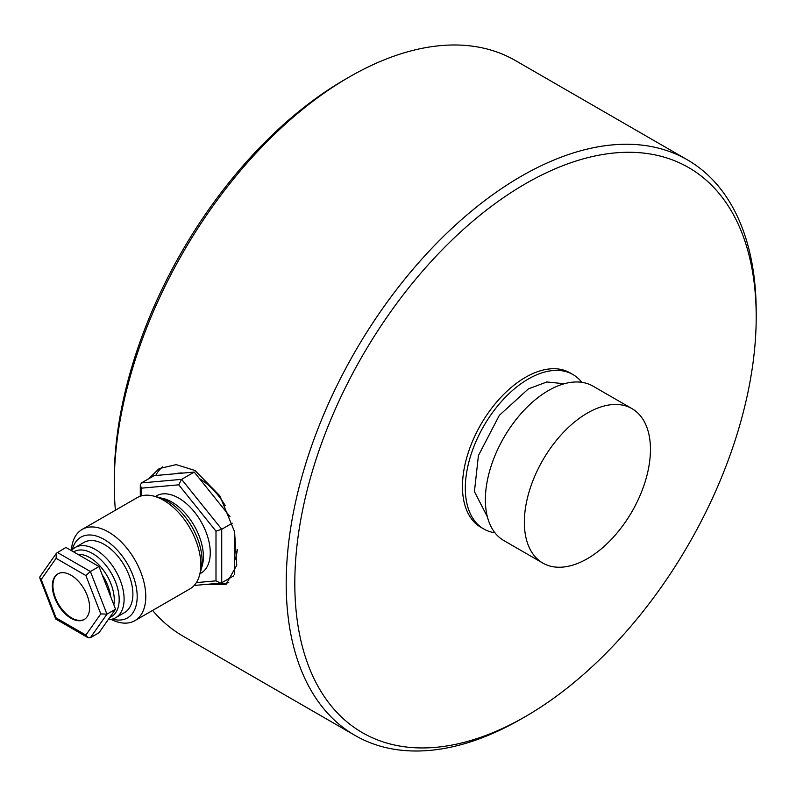 <?xml version="1.0" encoding="UTF-8"?>
<svg xmlns="http://www.w3.org/2000/svg" width="796" height="796" viewBox="0 0 796 796"><rect width="100%" height="100%" fill="white"/><g stroke="black" fill="none" stroke-linecap="round" stroke-linejoin="round"><path stroke-width="1.19" d="M494.963 532.803A89.162 51.481 -60 0 1 483.789 528.992L480.923 527.34A89.162 51.481 -60 0 1 467.252 455.889A89.162 51.481 -60 0 1 525.499 377.314A89.162 51.481 -60 0 1 570.085 372.896L572.951 374.558A89.162 51.481 -60 0 1 581.836 382.329M483.789 528.992A89.162 51.481 -60 0 1 470.118 457.541A89.162 51.481 -60 0 1 528.365 378.976A89.162 51.481 -60 0 1 572.951 374.558M525.499 183.727A326.26 188.363 120 0 0 294.809 583.309A326.26 188.363 120 0 0 525.499 716.509L521.201 718.987A332.34 191.876 120 0 0 521.211 718.987L525.509 716.509A326.26 188.363 120 0 0 525.509 716.509A326.26 188.363 120 0 0 756.2 316.927A326.26 188.363 120 0 0 525.499 183.727M756.2 316.927L756.2 311.962A332.34 191.876 120 0 0 687.366 159.827A332.34 191.876 120 0 0 521.201 176.284A332.34 191.876 120 0 0 304.092 469.142A332.34 191.876 120 0 0 355.036 735.444A332.34 191.876 120 0 0 521.201 718.987M148.683 478.774L159.16 468.585L176.165 464.625L195.01 470.506L219.786 495.749L234.571 531.758L236.76 565.23L226.024 584.413L205.109 584.493M114.256 484.038L114.256 479.073A326.26 188.363 120 0 1 344.957 79.491L349.255 77.013A332.34 191.876 120 0 0 114.256 484.038A332.34 191.876 120 0 0 115.41 510.226M152.583 610.433A332.34 191.876 120 0 0 183.09 636.173L355.036 735.444M162.593 466.894A66.874 38.606 -120 0 0 155.737 475.51M542.822 563.07L503.848 540.574A89.162 51.481 -60 0 1 490.177 469.123A89.162 51.481 -60 0 1 548.424 390.557A89.162 51.481 -60 0 1 593.01 386.14L631.984 408.637A89.162 51.481 -60 0 1 645.655 480.087A89.162 51.481 -60 0 1 587.408 558.663A89.162 51.481 -60 0 1 542.822 563.07A89.162 51.481 -60 0 1 529.151 491.63A89.162 51.481 -60 0 1 587.408 413.054A89.162 51.481 -60 0 1 631.984 408.637M687.366 159.827L515.42 60.556A332.34 191.876 120 0 0 349.255 77.013L344.957 79.491M215.159 583.597A66.874 38.606 -120 0 0 228.721 582.473M134.872 620.671L189.896 588.901A52.685 30.417 -120 0 0 199.408 575.677L200.751 570.941A48.765 28.159 -120 0 0 167.578 501.132A48.765 28.159 -120 0 0 158.185 497.211L153.419 496.017A52.685 30.417 -120 0 0 137.21 497.639L82.187 529.41A52.685 30.417 60 0 1 108.525 532.017A52.685 30.417 60 0 1 142.942 578.443A52.685 30.417 60 0 1 134.872 620.671A52.685 30.417 60 0 1 110.962 619.368M73.62 551.907A37.492 21.641 60 0 1 92.674 553.578A37.492 21.641 60 0 1 117.579 588.095A37.492 21.641 60 0 1 109.729 617.477M199.408 575.677A52.685 30.417 -120 0 0 163.558 500.246A52.685 30.417 -120 0 0 153.419 496.017M72.277 549.737A46.606 26.905 60 0 1 104.226 539.469A46.606 26.905 60 0 1 136.932 591.697A46.606 26.905 60 0 1 112.316 619.079M199.955 573.727L201.03 573.11A44.586 25.741 -120 0 0 207.865 537.39A44.586 25.741 -120 0 0 178.742 498.097A44.586 25.741 -120 0 0 156.444 495.888L155.379 496.515M71.441 550.653A40.526 23.402 60 0 1 75.182 547.489L83.958 542.424A40.526 23.402 60 0 1 104.226 544.424A40.526 23.402 60 0 1 130.703 580.145A40.526 23.402 60 0 1 124.494 612.622L115.709 617.686A40.526 23.402 60 0 1 108.236 619.587M75.182 547.489A40.526 23.402 60 0 1 95.45 549.499A40.526 23.402 60 0 1 121.927 585.209A40.526 23.402 60 0 1 115.709 617.686M234.332 561.1A54.715 31.591 -120 0 0 237.298 549.558M225.278 505.629A54.715 31.591 -120 0 0 199.517 478.665M58.098 573.737A26.348 15.214 -120 0 0 54.427 594.94A26.348 15.214 -120 0 0 71.56 617.895A26.348 15.214 -120 0 0 84.436 619.358M70.983 618.223A26.348 15.214 60 0 1 53.77 595.01A26.348 15.214 60 0 1 57.809 573.896A26.348 15.214 60 0 1 70.983 575.2A26.348 15.214 60 0 1 88.197 598.413A26.348 15.214 60 0 1 84.157 619.527A26.348 15.214 60 0 1 70.983 618.223M71.361 550.603A52.685 30.417 60 0 1 82.187 529.41M196.353 582.602L215.995 580.851L215.995 531.171L178.742 484.824L141.479 488.157L140.295 485.152L141.479 482.933L154.096 475.66L194.214 472.068L181.607 479.351L141.479 482.933M178.742 484.824L181.607 479.351L221.726 529.26L215.995 531.171M215.995 580.851L220.562 583.11L221.726 582.762L221.726 529.26L232.243 523.191M194.214 472.068L229.964 516.554M233.576 575.916L221.726 582.762M234.332 530.763L234.332 574.224M183.349 473.043A54.715 31.591 -120 0 0 175.807 473.72M55.67 618.97L87.888 637.626L90.396 637.705L98.993 632.74L115.539 609.199L98.993 566.553L65.899 547.449L56.416 553.24L39.979 576.642L39.8 578.075L55.67 618.97L56.088 617.895L41.203 579.518L39.8 578.075M98.993 566.553L90.396 571.518L57.302 552.414M115.539 609.199L106.943 614.164L90.396 571.518L85.878 575.528L100.764 613.905L106.943 614.164L90.396 637.705M87.888 637.626L85.878 635.089L56.088 617.895M41.203 579.518L56.088 558.334L56.416 553.24M487.391 516.843L474.436 491.6L478.416 455.571L499.321 415.363L528.365 388.896L546.812 381.971L564.225 383.752M160.822 498.007A44.586 25.741 60 0 1 171.856 502.067A44.586 25.741 60 0 1 201.388 568.264M113.838 604.811A34.447 19.89 -120 0 0 89.898 557.668A34.447 19.89 -120 0 0 77.909 554.384M102.177 574.752A34.447 19.89 60 0 1 110.783 596.95M141.479 488.157L141.479 495.868M56.088 558.334L85.878 575.528M100.764 613.905L85.878 635.089M140.295 485.152L140.295 496.236M194.154 585.468L220.562 583.11"/></g></svg>
